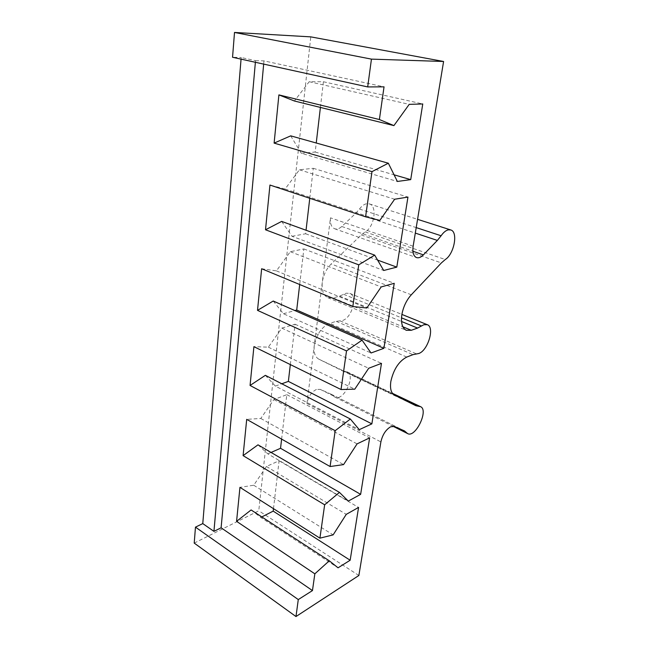 <?xml version="1.0" encoding="UTF-8"?>
<svg xmlns="http://www.w3.org/2000/svg" width="649" height="649" viewBox="0 0 649 649"><rect width="100%" height="100%" fill="white"/><g stroke="black" fill="none" stroke-linecap="round" stroke-linejoin="round"><path stroke-width="0.49" stroke-dasharray="3.25 2.43" d="M316.42 389.457C311.431 392.004 308.267 396.669 306.92 403.443L330.479 217.829C329.968 223.589 331.355 227.231 334.641 228.756C336.936 229.495 339.313 228.74 341.78 226.493L355.749 213.326L359.473 209.035C361.744 205.96 364.17 204.192 366.742 203.713L369.354 203.9C377.588 205.984 374.327 227.109 365.192 231.896L361.266 234.938L331.185 263.973C326.366 268.889 323.405 275.022 322.285 282.396C321.539 290.298 323.372 295.384 327.777 297.656L333.115 297.899L339.63 296.106L346.095 293.218L349.762 293.364C358.013 296.131 351.888 318.229 342.315 320.549L336.206 321.344L329.741 323.332C321.669 326.885 316.501 334.365 314.246 345.763C313.564 352.585 315.089 357.055 318.821 359.165L342.08 370.668L347.142 371.869C356.269 375.698 343.313 402.153 334.787 397.05L331.298 394.259L320.225 389.368L316.42 389.457M194.213 543.099L258.764 510.779L310.774 36.871M358.865 575.493L258.764 510.779M241.055 59.14L241.185 57.526L232.553 57.274M255.382 62.28L255.528 60.649L241.185 57.526M255.528 60.649L263.973 60.876L384.038 86.844M263.973 60.876L263.672 64.105M251.106 509.952L260.776 517.456L338.056 567.81M273.48 508.654L279.086 460.758L266.439 466.485L253.718 485.233L239.952 487.35M253.718 485.233L333.14 534.873M266.439 466.485L346.258 514.357M279.086 460.758L358.564 507.437M260.776 517.456L261.823 516.92M258.002 444.825L267.842 453.862L348.294 501.093M281.617 439.105L286.809 394.673L273.878 399.557L260.793 418.467L246.701 419.351M260.793 418.467L343.572 464.603M273.878 399.557L357.08 443.875M286.809 394.673L369.63 437.888M267.842 453.862L271.055 452.45M265.36 375.333L275.371 386.09L359.262 429.662M290.33 364.576L295.052 324.216L281.812 328.118L268.345 347.166L253.913 346.655M268.345 347.166L354.776 389.173M281.812 328.118L368.689 368.267M295.052 324.216L381.482 363.367M275.371 386.09L281.78 383.778M273.229 301.031L283.41 313.735L371.033 352.991M299.692 284.513L303.854 248.932L290.306 251.707L276.425 270.876L261.644 268.743M276.425 270.876L366.831 308.007M290.306 251.707L381.174 286.939M303.854 248.932L394.227 283.313M283.41 313.735L294.857 310.555M281.658 221.406L292.018 236.301L383.705 270.487M309.776 198.278L313.289 168.31L299.408 169.787L285.089 189.029L269.952 185.046M285.089 189.029L379.843 220.417M299.408 169.787L394.641 199.235M313.289 168.31L407.945 197.085M292.018 236.301L305.63 233.762L306.044 230.241M305.63 233.762L377.604 260.103M290.72 135.852L301.25 153.237L397.375 181.46M320.403 107.426L323.405 81.75L309.192 81.717L294.411 101.001M309.192 81.717L409.211 104.359M323.405 81.75L422.759 103.962M301.25 153.237L315.187 152.036L316.241 143.007M315.187 152.036L394.081 174.824M318.821 359.165L394.495 395.087L318.821 359.165M306.92 403.443L380.882 441.912M365.192 231.896L445.255 259.543M340.035 320.849L416.634 353.924M413.137 246.231L330.479 217.829M345.26 371.423L393.172 394.154M342.08 370.668L415.871 405.722M333.489 396.012L320.225 389.368M330.876 394.065L404.043 430.701M336.206 321.344L412.983 354.646M406.753 357.064L329.741 323.332M333.115 297.899L402.867 326.788M339.63 296.106L401.528 321.498M343.678 294.297L401.496 317.832M361.266 234.938L441.377 262.918M411.304 294.784L331.185 263.973M341.78 226.493L412.91 251.236M355.749 213.326L415.303 233.096M359.473 209.035L416.204 227.604M369.354 203.9L417.567 219.33M349.762 293.364L401.893 314.424M334.787 397.05L392.896 426.206M347.142 371.869L392.467 393.351M331.298 394.259L404.432 430.879M334.641 228.756L416.496 257.572M327.777 297.656L406.266 330.292"/><path stroke-width="0.97" d="M295.985 616.55L194.213 543.099L195.471 527.134L298.28 599.571L295.985 616.55L358.865 575.493L380.882 441.912C382.512 434.781 385.757 429.743 390.617 426.791L394.227 426.458L404.432 430.879L407.572 433.564C415.352 438.335 428.965 410.127 420.576 406.68L415.871 405.722L394.495 395.087C391.071 393.099 389.854 388.516 390.86 381.352C393.61 369.313 398.908 361.217 406.753 357.064L412.983 354.646L418.8 353.494C427.959 350.565 434.944 327.185 427.31 324.695L423.854 324.727L417.575 328.078L411.312 330.284L406.266 330.292C402.202 328.143 400.741 322.894 401.869 314.562C403.329 306.766 406.469 300.171 411.304 294.784L441.377 262.918L445.255 259.543C454.13 254.132 458.381 231.815 450.731 229.941L448.272 229.851C445.814 230.46 443.429 232.423 441.109 235.757L437.353 240.422L423.391 254.879C420.933 257.353 418.637 258.253 416.496 257.572C413.454 256.104 412.334 252.331 413.137 246.231L443.591 61.485L310.774 36.871L234.508 32.45L232.553 57.274L367.691 86.925L371.447 59.124L234.508 32.45M443.591 61.485L371.447 59.124M298.28 599.571L312.461 590.582L314.838 573.83L329.286 560.809L338.056 567.81L350.16 560.233L358.564 507.437L346.258 514.357L333.14 534.873L319.908 538.159L324.654 504.8L339.451 492.388L348.294 501.093L360.641 494.343L369.63 437.888L357.08 443.875L343.572 464.603L330.09 466.534L335.184 430.693L350.346 419.019L359.262 429.662L371.861 423.87L381.482 363.367L368.689 368.267L354.776 389.173L341.033 389.53L346.517 350.931L362.061 340.149L371.033 352.991L383.884 348.318L394.227 283.313L381.174 286.939L366.831 308.007L352.821 306.539L358.751 264.841L374.684 255.13L383.705 270.487L396.799 267.128L407.945 197.085L394.641 199.235L379.843 220.417L365.574 216.823L371.991 171.644L388.337 163.215L397.375 181.46L410.72 179.627L422.759 103.962L409.211 104.359L393.919 125.606L379.397 119.53L384.038 86.844L367.691 86.925M195.471 527.134L202.772 523.597L241.055 59.14M393.919 125.606L294.411 101.001L278.9 94.892L274.113 143.113L371.991 171.644M278.9 94.892L379.397 119.53M263.672 64.105L221.106 527.791L312.461 590.582M319.908 538.159L239.952 487.35L236.577 521.342L314.838 573.83M330.09 466.534L246.701 419.351L243.099 455.63L324.654 504.8M341.033 389.53L253.913 346.655L250.06 385.465L335.184 430.693M352.821 306.539L261.644 268.743L257.515 310.36L346.517 350.931M365.574 216.823L269.952 185.046L265.514 229.778L358.751 264.841M221.106 527.791L213.935 531.369L202.772 523.597M213.935 531.369L255.382 62.28M236.577 521.342L251.106 509.952L329.286 560.809M261.823 516.92L273.197 511.128L273.48 508.654M273.197 511.128L350.16 560.233M243.099 455.63L258.002 444.825L339.451 492.388M271.055 452.45L280.538 448.289L281.617 439.105M280.538 448.289L360.641 494.343M250.06 385.465L265.36 375.333L350.346 419.019M281.78 383.778L288.367 381.393L290.33 364.576M288.367 381.393L371.861 423.87M257.515 310.36L273.229 301.031L362.061 340.149M294.857 310.555L296.707 310.044L299.692 284.513M296.707 310.044L383.884 348.318M265.514 229.778L281.658 221.406L374.684 255.13M306.044 230.241L309.776 198.278M377.604 260.103L396.799 267.128M274.113 143.113L290.72 135.852L388.337 163.215M316.241 143.007L320.403 107.426M394.081 174.824L410.72 179.627M393.172 394.154L418.832 406.323M394.227 426.466L406.404 432.567M402.867 326.788L411.312 330.284M401.528 321.498L417.575 328.078M401.496 317.832L421.509 325.976M412.91 251.236L423.391 254.879M415.303 233.096L437.353 240.422M416.204 227.604L441.109 235.757M417.567 219.33L450.731 229.941M401.893 314.424L427.31 324.695M392.896 426.206L407.572 433.564M392.467 393.351L420.576 406.68"/></g></svg>
